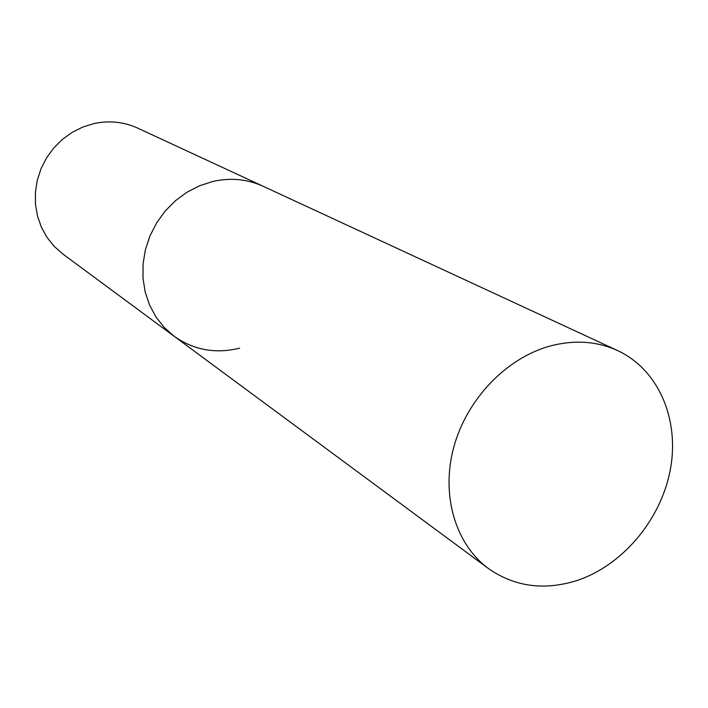 <?xml version="1.0" encoding="UTF-8"?>
<svg xmlns="http://www.w3.org/2000/svg" width="708" height="708" viewBox="0 0 708 708"><rect width="100%" height="100%" fill="white"/><g stroke="black" fill="none" stroke-linecap="round" stroke-linejoin="round"><path stroke-width="1.06" d="M239.587 348.168C215.639 354.053 193.833 350.097 174.186 336.3L62.862 254.03L54.259 246.437L47.038 237.428L41.4 227.233L37.515 216.117L35.489 204.391L35.4 192.372L37.259 180.398L41.002 168.796L46.551 157.902L53.746 148.016L62.366 139.423L72.189 132.352L82.925 126.998L94.279 123.493C109.448 120.333 123.873 121.856 137.556 128.059L263.146 186.275C247.358 179.106 230.596 177.504 212.86 181.452L199.567 185.753L186.947 192.249L175.372 200.771L165.159 211.081L156.61 222.905L149.963 235.906L145.406 249.703L143.06 263.916L142.989 278.147L145.175 291.988L149.556 305.06L155.99 317.007L164.274 327.512L174.186 336.3L164.274 327.512L155.99 317.007L149.556 305.06L145.175 291.988L142.989 278.147L143.06 263.916L145.406 249.703L149.963 235.906L156.61 222.905L165.159 211.081L175.372 200.771L186.947 192.249L199.567 185.753L212.86 181.452C230.596 177.504 247.358 179.106 263.146 186.275L617.659 350.593C596.8 341.132 574.179 339.645 549.797 346.124C506.07 358.213 466.678 399.445 453.74 447.306C440.774 495.175 455.412 544.248 488.431 568.533C514.406 586.64 543.664 590.72 576.197 580.772C622.244 565.878 660.891 520.044 670.308 469.767C679.777 419.534 658.617 369.647 617.659 350.593M174.186 336.3L488.431 568.533"/></g></svg>
